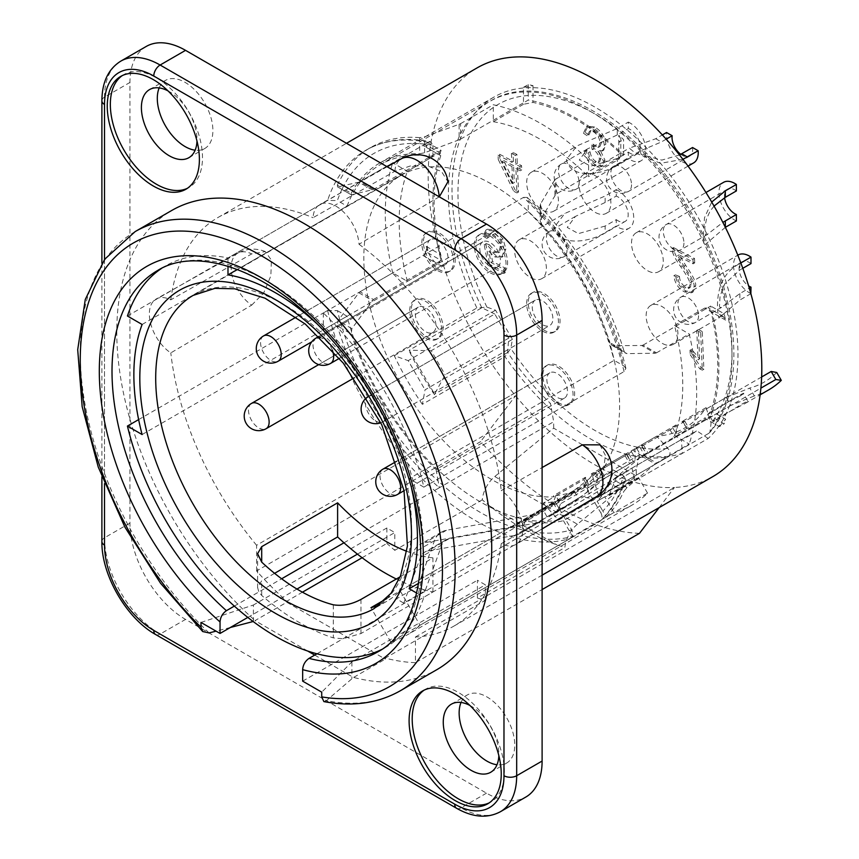 <?xml version="1.0" encoding="UTF-8"?>
<svg xmlns="http://www.w3.org/2000/svg" width="859" height="859" viewBox="0 0 859 859"><rect width="100%" height="100%" fill="white"/><g stroke="black" fill="none" stroke-linecap="round" stroke-linejoin="round"><path stroke-width="0.64" stroke-dasharray="4.29 3.22" d="M714.054 206.074L709.942 211.378L706.463 219.142L704.809 227.517L705.379 234.947L706.86 234.786L722.859 222.384M736.378 190.934A14.603 8.429 -120 0 0 734.262 189.581A14.603 8.429 -120 0 0 727.487 189.152A14.603 8.429 -120 0 0 724.588 197.753M666.197 139.179L661.355 141.971L639.934 151.098L641.405 154.588L661.784 160.107L679.512 154.985M680.768 154.319A14.603 8.429 -120 0 0 689.659 156.113A14.603 8.429 -120 0 0 692.569 147.523M617.288 158.507L590.552 166.174L579.277 160.032L587.406 148.951L617.288 134.938L628.348 128.56L628.348 122.096L617.288 128.474L576.84 145.966L566.382 159.602C570.773 180.798 604.349 173.915 617.288 164.982L628.348 158.593L628.348 152.129L617.288 158.507L617.288 164.982M628.348 152.129A14.603 8.429 -120 0 0 637.238 153.911A14.603 8.429 -120 0 0 639.375 141.864A14.603 8.429 -120 0 0 629.411 129.043A14.603 8.429 -120 0 0 628.348 128.56M605.144 226.057L578.418 233.605L567.241 227.442L575.433 216.404L605.144 202.488L616.268 196.067L616.268 189.603L605.144 196.024L564.814 213.451L554.313 227.12C558.715 248.197 592.087 241.39 605.144 232.531L616.268 226.11L616.268 219.636L605.144 226.057L605.144 232.531M616.268 219.636A14.603 8.429 -120 0 0 625.159 221.418A14.603 8.429 -120 0 0 627.295 209.381A14.603 8.429 -120 0 0 617.331 196.561A14.603 8.429 -120 0 0 616.268 196.067M742.799 268.309L739.867 270.005L724.685 283.964L720.057 296.194L719.488 306.33L720.057 307.543L721.581 307.372L739.867 293.563L749.284 288.13M750.991 263.584A14.603 8.429 -120 0 0 748.876 262.231A14.603 8.429 -120 0 0 742.101 261.802A14.603 8.429 -120 0 0 739.717 272.99A14.603 8.429 -120 0 0 748.608 285.875M677.826 277.35L673.832 275.76C674.83 283.266 678.417 288.667 684.602 291.953L691.549 292.801L694.04 286.659C694.695 283.491 691.345 276.662 684.011 266.161L677.558 255.767L693.106 263.831L694.695 262.908L679.147 254.844L685.6 265.248C692.934 275.75 696.284 282.579 695.629 285.736L693.138 291.888L686.191 291.04C680.006 287.754 676.42 282.353 675.421 274.837L679.415 276.437L677.826 277.35C678.245 282.321 680.414 285.897 684.344 288.098L688.467 288.527L690.056 287.604L691.624 283.771C692 281.129 688.886 275.105 682.261 265.699C677.837 259.482 675.131 254.597 674.132 251.043L672.543 251.966C673.542 255.51 676.248 260.395 680.672 266.623C687.297 276.029 690.411 282.053 690.035 284.694L688.467 288.527M675.421 274.837L673.832 275.76M679.415 276.437C679.834 281.398 682.003 284.984 685.933 287.174L690.056 287.604M674.132 251.043L673.531 247.596L671.942 248.519L672.543 251.966M673.531 247.596L694.501 258.473L692.912 259.386L671.942 248.519M679.147 254.844L677.558 255.767M693.106 263.831L692.912 259.386M694.501 258.473L694.695 262.908M503.836 273.463L503.642 269.06L490.994 262.5L488.846 251.526L494.945 256.981L501.817 257.217L504.287 249.926L501.388 239.768L492.873 230.91L485.84 230.148L483.123 236.096L484.712 235.183L487.429 229.235L494.462 229.987L502.977 238.856L505.876 249.013L502.987 256.562L496.534 256.068L490.435 250.613L492.583 261.576L505.232 268.137L505.425 272.55L503.836 273.463L488.062 265.291L489.651 264.368L485.754 243.473L484.165 244.396L488.062 265.291M505.232 268.137L503.642 269.06M505.425 272.55L489.651 264.368M485.754 243.473L489.383 244.794L487.794 245.717L484.165 244.396M489.383 244.794L495.321 251.462L499.82 251.912L501.72 246.436C501.13 240.423 498.757 236.204 494.601 233.755L490.714 233.455L488.814 237.696L487.225 238.619L489.104 234.378L493.012 234.679C497.168 237.116 499.541 241.347 500.131 247.349L498.542 252.632L493.732 252.374L487.794 245.717M492.583 261.576L490.994 262.5M490.435 250.613L488.846 251.526M483.123 236.096L487.225 238.619M488.814 237.696L484.712 235.183M511.996 166.571L512.726 183.525L514.316 182.602L513.585 165.647L511.996 166.571L502.053 161.417L503.642 160.493L514.316 182.602M513.585 165.647L503.642 160.493M515.883 168.589L520.167 170.801L519.985 166.571L515.701 164.348L515.314 155.35L511.427 153.332L513.006 152.419L516.903 154.437L517.29 163.425L521.574 165.647L521.757 169.889L517.472 167.666L515.883 168.589L516.935 192.931L518.525 192.008L515.336 190.354L513.746 191.278L516.935 192.931M521.757 169.889L520.167 170.801M517.472 167.666L518.525 192.008M515.336 190.354L499.82 158.518L498.231 159.43L513.746 191.278M499.82 158.518L499.637 154.276L498.048 155.189L498.231 159.43M499.637 154.276L513.403 161.406L511.814 162.33L498.048 155.189M512.726 183.525L502.053 161.417M521.574 165.647L519.985 166.571M517.29 163.425L515.701 164.348M516.903 154.437L515.314 155.35M511.427 153.332L511.814 162.33M513.403 161.406L513.006 152.419M690.206 354.692L699.774 368.865L702.297 370.175L700.665 332.454L702.254 331.531L703.875 369.252L701.363 367.953L691.796 353.779L690.206 354.692L690.013 350.225L691.602 349.312L699.623 358.901L698.034 359.824L690.013 350.225M701.363 367.953L699.774 368.865M691.796 353.779L691.602 349.312M699.623 358.901L698.356 329.512L696.767 330.436L698.034 359.824M703.875 369.252L702.297 370.175M700.665 332.454L696.767 330.436M698.356 329.512L702.254 331.531M594.482 162.383C591.346 160.773 589.338 157.519 588.458 152.623L584.603 151.442C586.031 158.378 589.349 163.274 594.578 166.131L599.292 167.29L602.492 165.433L603.437 161.202L598.734 151.313L602.975 150.389L604.264 145.139C603.469 137.708 599.732 131.942 593.064 127.851L586.257 127.207L583.433 133.22L585.022 132.307L587.846 126.284L594.653 126.939C601.321 131.03 605.058 136.785 605.853 144.215L603.748 150.142L600.323 150.4L605.026 160.289L602.739 165.819L596.167 165.207C590.938 162.351 587.61 157.455 586.192 150.518L590.047 151.71C590.928 156.596 592.935 159.849 596.071 161.471L599.625 161.825L601.021 158.292C600.334 153.825 598.089 150.615 594.267 148.661L592.055 149.305L592.678 149.573C596.5 151.528 598.744 154.738 599.432 159.205L598.165 162.662L594.482 162.383L596.071 161.471M590.047 151.71L588.458 152.623M593.644 148.392L593.054 144.14L591.464 145.053L592.055 149.305M593.054 144.14L595.813 146.073L599.979 146.449L601.708 141.993C601.16 136.978 598.873 133.242 594.847 130.761L591.003 130.439L588.941 134.927L587.352 135.84L589.414 131.363L593.258 131.674C597.284 134.154 599.571 137.902 600.119 142.905L598.39 147.372L594.224 146.986L591.464 145.053M586.192 150.518L584.603 151.442M600.323 150.4L598.734 151.313M583.433 133.22L587.352 135.84M588.941 134.927L585.022 132.307M635.112 460.574L605.434 477.862L600.806 469.841L628.756 453.702L634.887 448.752L635.112 460.574L646.87 453.788L640.696 445.402L643.552 445.155L670.063 429.854L676.194 424.904L676.42 436.726L688.177 429.94L682.003 421.544L684.859 421.307L704.466 409.99A179.746 103.778 60 0 0 706.098 407.628L711.08 423.315L709.856 432.367L708.643 433.408A200.523 115.772 -120 0 0 679.802 199.803A200.523 115.772 -120 0 0 489.952 101.33A200.523 115.772 -120 0 0 476.895 307.994L486.903 307.103L495.557 310.185L512.415 339.369L510.751 348.421L504.985 356.635A200.523 115.772 -120 0 0 668.195 456.763C670.772 454.432 670.621 451.619 667.765 448.323L656.673 436.168L632.568 450.084L642.693 456.204L630.936 462.99L626.759 453.445L591.26 473.932L601.386 480.052L589.628 486.838L585.451 477.293L553.411 495.793L554.313 496.781A180.862 104.422 -120 0 1 363.829 258.022A180.862 104.422 -120 0 1 401.282 175.225A180.862 104.422 -120 0 1 568.948 258.752A180.862 104.422 -120 0 1 603.243 468.531L602.835 467.253A179.746 103.778 60 0 1 601.203 469.605A179.746 103.778 60 0 1 581.586 487.525A179.746 103.778 60 0 1 556.267 495.557A179.746 103.778 60 0 1 553.411 495.793M761.632 376.983L704.466 409.99A179.746 103.778 60 0 1 659.529 435.932A179.746 103.778 60 0 1 656.673 436.168M662.837 343.686A22.463 12.971 -120 0 0 673.263 344.352A22.463 12.971 -120 0 0 673.263 318.41A22.463 12.971 -120 0 0 650.789 305.439A22.463 12.971 -120 0 0 647.503 323.961A22.463 12.971 -120 0 0 662.837 343.686M648.223 271.036A22.463 12.971 -120 0 0 658.638 271.702A22.463 12.971 -120 0 0 658.638 245.76A22.463 12.971 -120 0 0 636.175 232.789A22.463 12.971 -120 0 0 632.89 251.311A22.463 12.971 -120 0 0 648.223 271.036M543.36 210.498A22.463 12.971 -120 0 0 553.787 211.164A22.463 12.971 -120 0 0 553.787 185.222A22.463 12.971 -120 0 0 531.324 172.251A22.463 12.971 -120 0 0 528.038 190.773A22.463 12.971 -120 0 0 543.36 210.498M595.792 212.699A22.463 12.971 -120 0 0 606.218 213.365A22.463 12.971 -120 0 0 606.218 187.423A22.463 12.971 -120 0 0 583.744 174.452A22.463 12.971 -120 0 0 580.459 192.974A22.463 12.971 -120 0 0 595.792 212.699M531.292 278.005A22.463 12.971 -120 0 0 541.718 278.681A22.463 12.971 -120 0 0 541.718 252.729A22.463 12.971 -120 0 0 519.244 239.758A22.463 12.971 -120 0 0 515.958 258.291A22.463 12.971 -120 0 0 531.292 278.005M725.35 227.334L704.165 245.427L703.016 238.491L704.509 217.692L711.714 202.037M628.348 122.096A22.463 12.971 60 0 1 644.293 141.692A22.463 12.971 60 0 1 641.168 160.719A22.463 12.971 60 0 1 630.742 160.053A22.463 12.971 60 0 1 628.348 158.593M736.378 220.967A22.463 12.971 60 0 1 735.594 220.591A22.463 12.971 60 0 1 720.271 200.866A22.463 12.971 60 0 1 723.557 182.344M750.873 293.681L739.867 300.038L718.833 318.045L717.63 311.13C716.342 287.819 723.75 271.949 739.867 263.53L740.834 262.972M750.991 293.617A22.463 12.971 60 0 1 750.218 293.23A22.463 12.971 60 0 1 734.885 273.516A22.463 12.971 60 0 1 738.171 254.983M616.268 189.603A22.463 12.971 60 0 1 632.213 209.199A22.463 12.971 60 0 1 629.089 228.226A22.463 12.971 60 0 1 618.673 227.56A22.463 12.971 60 0 1 616.268 226.11M682.916 159.323L660.431 163.328L634.704 152.634L629.314 148.145L655.75 138.739L662.353 134.927M693.6 162.92A22.463 12.971 60 0 1 683.173 162.254A22.463 12.971 60 0 1 666.552 132.501M414.392 300.296A22.463 12.971 -120 0 0 414.392 326.237A22.463 12.971 -120 0 0 436.855 339.208A22.463 12.971 -120 0 0 436.855 313.267A22.463 12.971 -120 0 0 414.392 300.296L415.981 299.383A22.463 12.971 60 0 1 438.444 312.354A22.463 12.971 60 0 1 438.444 338.296A22.463 12.971 60 0 1 415.981 325.325A22.463 12.971 60 0 1 415.981 299.383M418.322 307.103A14.603 8.429 -120 0 0 418.322 323.972A14.603 8.429 -120 0 0 432.925 332.401A14.603 8.429 -120 0 0 432.925 315.543A14.603 8.429 -120 0 0 418.322 307.103L318.71 364.613L418.322 307.103M426.461 232.789A22.463 12.971 -120 0 0 426.461 258.731A22.463 12.971 -120 0 0 448.935 271.702A22.463 12.971 -120 0 0 448.935 245.76A22.463 12.971 -120 0 0 426.461 232.789L428.05 231.876A22.463 12.971 60 0 1 450.524 244.847A22.463 12.971 60 0 1 450.524 270.789A22.463 12.971 60 0 1 428.05 257.818A22.463 12.971 60 0 1 428.05 231.876M430.402 239.597A14.603 8.429 -120 0 0 430.402 256.465A14.603 8.429 -120 0 0 445.005 264.894A14.603 8.429 -120 0 0 445.005 248.026A14.603 8.429 -120 0 0 430.402 239.597L296.312 317.014L430.402 239.597M531.324 293.327A22.463 12.971 -120 0 0 531.324 319.269A22.463 12.971 -120 0 0 553.787 332.24A22.463 12.971 -120 0 0 553.787 306.298A22.463 12.971 -120 0 0 531.324 293.327L532.913 292.404A22.463 12.971 60 0 1 555.376 305.385A22.463 12.971 60 0 1 555.376 331.327A22.463 12.971 60 0 1 532.913 318.356A22.463 12.971 60 0 1 532.913 292.404M535.254 300.135A14.603 8.429 -120 0 0 535.254 317.003A14.603 8.429 -120 0 0 549.857 325.432A14.603 8.429 -120 0 0 549.857 308.564A14.603 8.429 -120 0 0 535.254 300.135L368.436 396.45L535.254 300.135M478.892 234.99A22.463 12.971 -120 0 0 478.892 260.932A22.463 12.971 -120 0 0 501.355 273.903A22.463 12.971 -120 0 0 501.355 247.961A22.463 12.971 -120 0 0 478.892 234.99L480.482 234.077A22.463 12.971 60 0 1 502.944 247.048A22.463 12.971 60 0 1 502.944 272.99A22.463 12.971 60 0 1 480.482 260.019A22.463 12.971 60 0 1 480.482 234.077M482.822 241.798A14.603 8.429 -120 0 0 482.822 258.666A14.603 8.429 -120 0 0 497.425 267.095A14.603 8.429 -120 0 0 497.425 250.227A14.603 8.429 -120 0 0 482.822 241.798L319.022 336.374L482.822 241.798M545.937 365.977A22.463 12.971 -120 0 0 545.937 391.919A22.463 12.971 -120 0 0 568.4 404.89A22.463 12.971 -120 0 0 568.4 378.948A22.463 12.971 -120 0 0 545.937 365.977L547.527 365.054A22.463 12.971 60 0 1 569.989 378.024A22.463 12.971 60 0 1 569.989 403.966A22.463 12.971 60 0 1 547.527 390.995A22.463 12.971 60 0 1 547.527 365.054M549.867 372.785A14.603 8.429 -120 0 0 549.867 389.642A14.603 8.429 -120 0 0 564.47 398.082A14.603 8.429 -120 0 0 564.47 381.213A14.603 8.429 -120 0 0 549.867 372.785L396.386 461.401L549.867 372.785M146.234 46.45A78.641 45.398 -120 0 0 129.945 82.453L129.945 523.099A78.641 45.398 -120 0 0 185.544 619.403L486.495 793.158A78.641 45.398 -120 0 0 525.815 797.055M168.02 90.893A39.321 22.699 60 0 1 169.212 91.548A39.321 22.699 60 0 1 196.979 141.059M159.173 87.919A39.321 22.699 60 0 1 165.433 80.424A39.321 22.699 60 0 1 204.753 103.123A39.321 22.699 60 0 1 204.753 148.521A39.321 22.699 60 0 1 195.133 150.207M122.322 75.56A65.155 37.613 60 0 1 123.836 74.604A65.155 37.613 60 0 1 156.413 77.836A65.155 37.613 60 0 1 198.977 135.25A65.155 37.613 60 0 1 188.991 187.466A65.155 37.613 60 0 1 187.412 188.293M469.873 705.443A39.321 22.699 60 0 1 471.065 706.098A39.321 22.699 60 0 1 498.843 755.609M461.025 702.469A39.321 22.699 60 0 1 467.285 694.974A39.321 22.699 60 0 1 486.946 696.928A39.321 22.699 60 0 1 512.64 731.567A39.321 22.699 60 0 1 506.606 763.082A39.321 22.699 60 0 1 496.985 764.757M424.185 690.121A65.155 37.613 60 0 1 425.688 689.154A65.155 37.613 60 0 1 458.266 692.386A65.155 37.613 60 0 1 500.84 749.8A65.155 37.613 60 0 1 490.843 802.016A65.155 37.613 60 0 1 489.265 802.843M251.708 305.128L263.702 292.951L270.832 275.889L271.433 260.18L265.291 251.59L251.708 253.91L170.801 299.823A32.578 18.812 -120 0 0 156.209 298.996A32.578 18.812 -120 0 0 150.787 324.047A32.578 18.812 -120 0 0 170.801 352.899L251.708 305.128A31.45 18.157 60 0 1 232.521 277.274A31.45 18.157 60 0 1 237.793 253.19A31.45 18.157 60 0 1 251.708 253.91M439.217 196.808A31.45 18.157 60 0 1 439.228 196.861L359.008 244.235A32.578 18.812 -120 0 0 344.169 212.624A32.578 18.812 -120 0 0 319.849 204.517A32.578 18.812 -120 0 0 313.041 217.703L394.872 171.252L410.215 166.012L427.471 165.862L441.547 171.575L447.947 181.7M599.872 444.844L605.445 455.453L603.362 470.496L594.6 485.367L582.381 496.04L501.248 543.683A32.578 18.812 -120 0 0 516.066 544.37A32.578 18.812 -120 0 0 521.209 519.255A32.578 18.812 -120 0 0 501.248 490.607L542.104 467.554M577.398 524.226A22.463 12.971 120 0 0 564.878 547.527L556.847 544.864A263.992 152.419 60 0 1 490.135 506.348L482.264 499.831A22.463 12.971 -60 0 1 494.784 476.53L577.398 524.226L636.283 475.875L636.283 469.433L639.461 454.841A202.209 116.749 -120 0 0 682.336 453.38L681.38 439.572A188.733 108.964 -120 0 0 696.692 430.735L631.988 468.08L624.203 473.298L616.687 476.917L681.38 439.572M494.784 476.53L553.679 428.179L636.283 475.875M631.988 468.08L634.554 480.288L609.214 494.924L609.256 495.579A202.209 116.749 60 0 1 604.736 496.835L613.841 512.598A220.183 127.121 -120 0 0 631.988 505.124A220.183 127.121 -120 0 0 647.546 493.141L606.239 516.989L602.825 511.084A213.44 123.234 -120 0 0 618.684 488.341L609.954 483.306L613.262 479.547L643.037 455.195L710.726 416.11L724.137 423.863A220.183 127.121 -120 0 0 725.587 419.192L712.315 411.525A202.209 116.749 60 0 1 710.726 416.11M641.748 456.118L655.159 463.871L627.059 487.515L623.881 491.337L618.684 488.341A213.44 123.234 60 0 0 623.795 475.993L625.824 479.698L624.053 481.641L423.874 597.22A220.183 127.121 60 0 1 385.745 647.289A220.183 127.121 60 0 1 381.611 649.501M655.159 463.871L689.186 444.039L674.508 435.567L704.691 418.14L719.37 426.612L724.137 423.863M624.053 371.571A220.183 127.121 60 0 0 523.485 197.398L323.317 312.977A220.183 127.121 60 0 1 423.874 487.15L624.053 371.571L625.878 368.328L623.795 365.923A213.44 123.234 60 0 0 618.684 347.68L623.881 350.676L624.88 352.555L626.759 353.618L655.159 353.242L641.748 345.501L613.262 345.672L611.887 345.264L609.954 342.634L618.684 347.68A213.44 123.234 -120 0 0 541.503 213.998L541.503 224.07L540.193 221.085L540.536 219.689L555.891 194.188L623.58 155.103L623.58 139.62A220.183 127.121 -120 0 0 618.813 135.196L620.789 139.104L618.813 142.369L623.58 139.62M655.159 353.242L656.448 352.866L643.037 345.125L641.748 345.501M554.925 195.122L554.925 179.617L540.279 204.399L541.503 207.996L541.503 213.998A213.44 123.234 60 0 0 528.253 200.437L527.222 197.441L523.485 197.398M554.925 179.617L588.63 159.795L588.63 176.739L618.813 159.312L618.813 142.369M127.433 315.994L327.612 200.426A220.183 127.121 60 0 1 365.741 150.346C384.542 139.706 406.21 136.86 430.746 141.799L432.936 145.407A213.44 123.234 60 0 0 419.686 143.668L419.686 137.665L424.593 136.828L459.125 124.308L459.125 139.802L424.593 152.752L419.686 153.74L419.686 143.668A213.44 123.234 -120 0 0 342.505 188.228L351.234 193.264L351.857 194.746L373.429 189.463L441.107 150.389L427.696 142.637A220.183 127.121 -120 0 0 426.247 147.308L425.86 144.806L422.929 145.396L427.696 142.637M459.125 124.308L460.574 123.664L460.574 139.147L459.125 139.802M523.485 87.339L528.253 84.579A220.183 127.121 -120 0 1 533.02 85.664L523.485 87.339L523.485 102.822L528.253 100.073A202.209 116.749 60 0 1 533.02 100.986A202.209 116.749 60 0 1 618.813 150.518A202.209 116.749 60 0 1 623.58 155.103M528.253 84.579L528.253 100.073M351.116 194.714L337.319 186.747M372.301 189.936L358.879 182.183L338.059 186.779L337.308 185.222L342.505 188.228A213.44 123.234 60 0 0 337.394 200.566L327.612 200.426M358.879 182.183L392.746 162.823L407.424 171.295L437.607 153.868L422.929 145.396M422.929 255.467L427.696 252.707A220.183 127.121 -120 0 1 426.247 246.372C426.848 250.291 425.742 253.33 422.929 255.467L436.34 263.208L441.107 260.46A202.209 116.749 60 0 1 439.518 254.028A202.209 116.749 60 0 1 439.518 154.974A202.209 116.749 60 0 1 441.107 150.389M427.696 252.707L441.107 260.46M138.632 419.6L327.612 310.496L337.394 310.636A213.44 123.234 60 0 0 342.505 328.89L337.308 325.894L338.059 320.665L358.879 292.812L360.007 291.792L373.429 299.533L351.857 328.632L351.234 333.926L342.505 328.89A213.44 123.234 -120 0 0 438.111 480.986L439.293 487.772L553.679 421.737L550.501 403.472A202.209 116.749 -120 0 1 507.626 352.512L508.711 338.145L445.155 374.825L434.59 394.109L409.249 350.214L431.229 350.697L445.155 374.825M507.626 352.512L434.59 394.109M508.711 338.145L494.773 314.007L431.229 350.697M494.773 314.007L481.792 307.758L409.249 350.214M401.282 175.225L193.168 295.389A180.862 104.422 60 0 1 374.03 399.811A180.862 104.422 60 0 1 374.03 608.655L386.733 601.321A180.862 104.422 60 0 0 400.154 590.831L584.045 484.659L600.913 512.963A213.44 123.234 60 0 0 602.825 511.084L597.134 501.226L638.441 477.379A202.209 116.749 60 0 1 635.091 480.664L634.554 480.288M647.546 493.141L638.441 477.379M609.256 495.579L682.336 453.38M609.214 494.924L616.687 476.917M434.547 394.711A202.209 116.749 60 0 1 408.701 349.957M636.283 469.433L521.896 535.468L525.074 520.876A202.209 116.749 60 0 0 563.44 520.683L604.736 496.835M525.074 520.876L639.461 454.841M635.091 480.664L708.181 438.466A202.209 116.749 -120 0 0 689.412 202.778A202.209 116.749 -120 0 0 493.882 97.121A202.209 116.749 -120 0 0 481.792 307.758M351.234 333.926A202.209 116.749 60 0 0 436.114 469.508L550.501 403.472M373.429 299.533L436.34 263.208L437.607 263.938C440.409 261.78 441.472 258.709 440.764 254.758A200.523 115.772 -120 0 1 440.764 155.694L440.484 153.246L437.607 153.868M351.234 193.264A202.209 116.749 60 0 1 379.495 163.167A202.209 116.749 60 0 1 419.686 153.74M460.574 139.147L523.485 102.822L523.485 104.283L533.02 102.425A200.523 115.772 -120 0 1 618.813 151.957L620.789 155.994L618.813 159.312M541.503 224.07A202.209 116.749 60 0 1 609.954 342.634M643.037 345.125L710.726 306.04A202.209 116.749 60 0 1 712.315 312.472A202.209 116.749 60 0 1 712.315 411.525L711.069 410.806L704.691 418.14M609.954 483.306A202.209 116.749 60 0 1 597.134 501.226M563.44 520.683L572.534 536.446L613.841 512.598M436.114 469.508L438.111 480.986A213.44 123.234 60 0 0 523.077 530.046A213.44 123.234 -120 0 0 569.13 530.54A213.44 123.234 60 0 0 571.707 529.82L554.914 501.377A180.862 104.422 60 0 1 543.189 503.202L554.313 496.781M316.96 653.796L521.896 535.468A220.183 127.121 -120 0 0 572.534 536.446M606.239 516.989A220.183 127.121 -120 0 0 623.881 491.337M623.881 350.676A220.183 127.121 -120 0 0 541.503 207.996M419.686 137.665A220.183 127.121 -120 0 0 370.508 147.598A220.183 127.121 -120 0 0 337.308 185.222M343.965 542.802L439.293 487.772A220.183 127.121 -120 0 1 337.308 325.894M234.346 606.1L281.645 578.783M247.811 617.417L296.967 589.049M357.441 554.13L394.807 532.559L394.807 550.329A263.992 152.419 60 0 1 386.861 543.446L386.861 527.974L394.807 532.559M482.264 499.831L394.807 550.329M553.679 428.179L553.679 421.737M639.461 533.342A263.992 152.419 60 0 1 480.6 441.623L256.583 570.956A263.992 152.419 60 0 0 286.777 601.236L302.432 592.195M362.122 557.727L386.861 543.446M501.248 543.683A235.914 136.205 60 0 1 453.981 626.061A235.914 136.205 60 0 1 415.455 636.991L415.455 662.676L542.104 589.564M415.455 662.676A263.992 152.419 60 0 1 385.272 658.101L485.356 600.312A263.992 152.419 60 0 1 477.421 598.025L564.878 547.527M659.164 507.594L674.422 487.483A235.914 136.205 60 0 1 515.55 395.763A235.914 136.205 60 0 1 477.024 67.936M415.455 636.991L674.422 487.483A235.914 136.205 60 0 0 712.938 476.552M256.583 570.956L256.583 545.272L515.55 395.763L480.6 441.623M256.583 545.272A235.914 136.205 60 0 1 170.801 352.899M170.801 299.823A235.914 136.205 60 0 1 218.068 217.445A235.914 136.205 60 0 1 313.041 217.703M359.008 244.235A235.914 136.205 60 0 1 501.248 490.607M477.421 598.025L477.421 580.255L485.356 584.839L351.911 661.881L321.728 692.15M302.658 681.144L477.421 580.255M485.356 600.312L485.356 584.839M400.262 690.797A265.12 153.063 60 0 1 326.366 700.665L353.5 677.397A265.12 153.063 60 0 0 436.802 669.698M200.985 622.442L253.405 605.015L253.405 621.444L254.994 620.531A265.12 153.063 60 0 1 171.693 210.498M230.395 627.478L216.06 631.15M307.705 651.047L255.005 620.617L286.777 602.266L385.272 659.132L385.272 658.101M286.777 601.236L286.777 602.266M386.861 527.974L253.405 605.015M326.366 700.665L323.875 701.588M351.911 661.881L351.911 678.309M314.716 655.084L353.5 677.483L385.272 659.132M333.324 604.8L333.324 637.872L342.977 638.774L360.963 633.534L432.936 591.98A220.183 127.121 60 0 1 426.579 590.498A220.183 127.121 60 0 1 396.31 579.02M719.37 426.612L725.587 419.192M274.59 573.329L261.694 580.781L257.603 587.513L258.827 591.958L261.694 595.437A220.183 127.121 60 0 0 333.324 637.872M724.137 313.793L719.37 316.541L723.181 316.466L725.587 320.128A220.183 127.121 -120 0 0 724.137 313.793L710.726 306.04M624.053 481.641A220.183 127.121 60 0 1 599.55 521.606L420.03 625.255A220.183 127.121 -120 0 1 406.393 635.37L631.988 505.124M327.612 310.496A220.183 127.121 60 0 0 434.525 490.521A220.183 127.121 -120 0 0 517.139 538.217A220.183 127.121 60 0 0 570.344 538.464L390.824 642.113A220.183 127.121 -120 0 0 406.393 635.37M656.448 352.866L689.186 333.968A220.183 127.121 60 0 1 689.186 444.039M460.574 123.664L493.302 104.766A220.183 127.121 60 0 1 588.63 159.795M360.007 291.792L392.746 272.894A220.183 127.121 60 0 1 392.746 162.823M161.578 268.395A220.183 127.121 60 0 1 165.562 265.925A220.183 127.121 60 0 1 227.989 257.936L428.169 142.369A220.183 127.121 60 0 0 365.741 150.346L370.508 147.598M523.485 104.283L493.302 121.71L493.302 104.766M533.02 85.664L533.02 102.425M618.813 151.957L618.813 135.196M437.607 263.938L407.424 281.365L392.746 272.894M426.247 246.372L440.764 254.758M440.764 155.694L426.247 147.308M674.508 435.567A200.523 115.772 60 0 0 674.508 325.497L689.186 333.968M719.37 316.541L704.691 308.07L708.557 308.016L711.069 311.742A200.523 115.772 -120 0 1 711.069 410.806M725.587 320.128L711.069 311.742M142.111 434.547L347.057 316.219A200.523 115.772 -120 0 0 558.575 520.049L543.189 503.202M337.394 310.636L347.057 316.219M570.344 538.464C573.039 536.424 573.49 533.546 571.707 529.82M386.518 598.702L554.839 501.527M390.824 642.113L370.948 607.689M386.733 601.321A180.862 104.422 60 0 1 379.936 604.693M400.154 590.831L420.03 625.255M600.913 512.963C602.696 516.678 602.245 519.566 599.55 521.606L600.377 520.983M512.415 339.369L425.033 389.825L422.37 404.331L504.985 356.635M495.557 310.185L408.186 360.63L425.033 389.825M676.194 424.904L640.696 445.402M706.098 407.628L682.003 421.544M603.243 468.531L592.119 474.952L599.013 496.695L708.643 433.408M634.887 448.752L602.835 467.253M423.874 487.15L409.195 478.667L614.131 360.351L623.795 365.923M323.317 312.977L323.317 329.92L528.253 211.604L528.253 200.437M142.111 324.477L347.057 206.149L337.394 200.566M430.746 141.81L428.169 142.369M227.989 257.936L227.989 266.226M237.395 269.458L432.936 156.563L432.936 145.407M528.253 211.604A200.523 115.772 60 0 1 614.131 360.351M347.057 206.149A200.523 115.772 60 0 1 380.333 164.627A200.523 115.772 60 0 1 432.936 156.563M558.575 520.049L668.195 456.763M422.37 404.331A200.523 115.772 60 0 1 394.281 355.69L408.186 360.63M394.281 355.69L476.895 307.994M493.302 121.71A200.523 115.772 60 0 1 588.63 176.739M407.424 281.365A200.523 115.772 60 0 1 407.424 171.295M323.317 329.92A200.523 115.772 -120 0 0 316.026 322.963M411.579 488.47A200.523 115.772 -120 0 0 409.195 478.667M418.601 583.315L614.131 470.421L623.795 475.993M599.013 496.695A200.523 115.772 -120 0 0 614.131 470.421M674.508 325.497L704.691 308.07M416.701 593.075L423.874 597.22M400.176 576.786L432.936 557.878L432.936 591.98M432.936 557.878A180.862 104.422 60 0 1 406.801 551.317M592.119 474.952A180.862 104.422 60 0 1 584.678 484.186L584.045 484.659M585.451 477.293L583.819 479.644L555.87 495.783L560.497 503.803L589.628 486.838M626.759 453.445L625.127 455.796L598.616 471.108L591.26 473.932M768.784 389.825A188.733 108.964 60 0 1 754.331 395.935L749.789 388.064L726.252 397.406L639.923 447.26L632.568 450.084M708.181 438.466L696.692 430.735M554.914 501.377L558.898 508.27A188.733 108.964 -120 0 0 559.22 508.195M588.426 491.327A188.733 108.964 -120 0 0 588.662 491.09L584.678 484.186M726.252 397.406L730.891 405.437L754.331 395.935M642.693 456.204L730.891 405.437M601.386 480.052L630.936 462.99M558.822 508.421L557.641 510.407A188.733 108.964 -120 0 0 568.604 505.393A188.733 108.964 -120 0 0 568.637 505.382A188.733 108.964 -120 0 0 571.6 503.557A188.733 108.964 -120 0 0 578.418 498.403L573.898 490.575A179.746 103.778 60 0 1 564.116 497.608A179.746 103.778 60 0 1 561.045 499.262A179.746 103.778 60 0 1 553.121 502.569L557.641 510.407L526.159 529.906L541.149 521.252A22.463 18.34 -120 0 1 536.22 523.045L448.946 538.797A13.476 11.006 60 0 0 445.982 539.871A13.476 11.006 60 0 0 441.773 545.025L425.119 590.831L403.773 603.158L396.482 598.809L413.136 553.003A22.463 18.34 -120 0 1 420.148 544.413A22.463 18.34 -120 0 1 425.076 542.62L512.351 526.868A13.476 11.006 60 0 0 515.314 525.794L543.006 509.795L515.314 525.794M541.149 521.252L519.802 533.568A22.463 18.34 -120 0 1 514.874 535.372L427.599 551.113A13.476 11.006 60 0 0 424.636 552.197A13.476 11.006 60 0 0 420.427 557.351L403.773 603.158M425.119 590.831L417.818 586.482L396.482 598.809M417.818 586.482L434.471 540.687A22.463 18.34 -120 0 1 441.494 532.086A22.463 18.34 -120 0 1 446.422 530.293L533.697 514.541A13.476 11.006 60 0 0 536.65 513.467M553.228 502.762L521.66 522.122L526.159 529.906L519.802 533.568M578.311 498.209L547.505 517.58L543.006 509.795L573.898 490.575L600.806 469.841M581.586 487.525L564.105 497.619A179.746 103.778 60 0 1 564.105 497.619A179.746 103.778 60 0 1 564.084 497.629L548.192 506.563M555.87 495.783L553.121 502.569L521.778 522.057M558.898 508.27L560.497 503.803M716.352 420.094C724.91 414.725 748.189 399.499 747.974 401.421L744.946 403.58C736.023 408.304 711.188 420.856 712.959 421.629L716.352 420.094M711.864 412.309C697.325 419.278 727.67 401.754 740.458 395.806C753.751 386.69 723.407 404.213 711.864 412.309L708.46 413.834L712.959 421.64M740.458 395.806L743.475 393.615L747.985 401.411M624.203 473.298L547.387 517.644M588.028 491.552L578.418 498.403L552.584 514.423M643.552 445.155L648.18 453.187L646.87 453.788M648.18 453.187L676.42 436.726M684.859 421.307L689.487 429.339L688.177 429.94M689.487 429.339L760.891 388.118M776.751 372.495A179.746 103.778 60 0 1 749.789 388.064M605.434 477.862L588.662 491.09M683.947 243.076A14.603 8.429 60 0 1 680.929 249.754A14.603 8.429 60 0 1 666.316 241.325A14.603 8.429 60 0 1 666.316 224.467A14.603 8.429 60 0 1 673.102 224.897A14.603 8.429 60 0 1 683.947 243.076M631.526 184.739A14.603 8.429 60 0 1 628.498 191.428A14.603 8.429 60 0 1 613.895 182.988A14.603 8.429 60 0 1 613.895 166.131A14.603 8.429 60 0 1 620.67 166.56A14.603 8.429 60 0 1 631.526 184.739M579.095 182.537A14.603 8.429 60 0 1 576.067 189.227A14.603 8.429 60 0 1 561.464 180.787A14.603 8.429 60 0 1 561.464 163.929A14.603 8.429 60 0 1 568.239 164.359A14.603 8.429 60 0 1 579.095 182.537M567.015 250.044A14.603 8.429 60 0 1 563.998 256.734A14.603 8.429 60 0 1 549.395 248.305A14.603 8.429 60 0 1 549.395 231.436A14.603 8.429 60 0 1 556.17 231.876A14.603 8.429 60 0 1 567.015 250.044M698.56 315.715A14.603 8.429 60 0 1 695.543 322.404A14.603 8.429 60 0 1 680.94 313.975A14.603 8.429 60 0 1 680.94 297.107A14.603 8.429 60 0 1 687.715 297.547A14.603 8.429 60 0 1 698.56 315.715M685.933 287.174L684.344 288.098M691.624 283.771L690.035 284.694M682.261 265.699L680.672 266.623M686.191 291.04L684.602 291.953M695.629 285.736L694.04 286.659M685.6 265.248L684.011 266.161M495.321 251.462L493.732 252.374M501.72 246.436L500.131 247.349M494.601 233.755L493.012 234.679M496.534 256.068L494.945 256.981M505.876 249.013L504.287 249.926M502.977 238.856L501.388 239.768M494.462 229.987L492.873 230.91M601.021 158.292L599.432 159.205M594.267 148.661L592.678 149.573M595.813 146.073L594.224 146.986M601.708 141.993L600.119 142.905M594.847 130.761L593.258 131.674M596.167 165.207L594.578 166.131M605.026 160.289L603.437 161.202M605.853 144.215L604.264 145.139M594.653 126.939L593.064 127.851M486.903 307.103A193.78 111.885 60 0 1 498.789 104.025A193.78 111.885 60 0 1 680.747 198.354A193.78 111.885 60 0 1 711.08 423.315M667.765 448.323A193.78 111.885 60 0 1 510.751 348.421M617.288 134.938L617.288 128.474M739.867 263.53L739.867 270.005M739.867 293.563L739.867 300.038M605.144 202.488L605.144 196.024M655.75 138.739L661.355 141.971M316.015 338.113A14.603 8.429 -120 0 0 316.015 354.971A14.603 8.429 -120 0 0 330.618 363.4M332.336 350.182A14.603 8.429 -120 0 0 320.3 337.608M263.584 335.912A14.603 8.429 -120 0 0 263.584 352.77A14.603 8.429 -120 0 0 278.187 361.199M251.504 403.419A14.603 8.429 -120 0 0 251.504 420.276A14.603 8.429 -120 0 0 266.107 428.716M368.436 396.45A14.603 8.429 -120 0 0 368.436 413.308A14.603 8.429 -120 0 0 383.039 421.737A14.603 8.429 -120 0 0 386.067 415.058A14.603 8.429 -120 0 0 379.689 400.358A14.603 8.429 -120 0 0 368.436 396.45L368.436 396.45A14.603 14.603 0 0 0 367.061 397.341M383.05 469.089A14.603 8.429 -120 0 0 383.05 485.958A14.603 8.429 -120 0 0 397.653 494.387M120.808 61.129A78.641 45.398 -120 0 0 104.519 97.131L104.519 537.766A78.641 45.398 -120 0 0 160.128 634.082L461.079 807.836A78.641 45.398 -120 0 0 500.4 811.723M101.888 100.793A8.987 5.186 180 0 1 104.519 97.131L129.945 82.453M129.945 523.099L104.519 537.766A8.987 5.186 180 0 0 101.888 541.438M104.519 259.482L104.519 483.628M155.64 634.522A8.987 5.186 120 0 0 160.128 634.082L185.544 619.403M486.495 793.158L461.079 807.836A8.987 5.186 120 0 1 456.58 808.276M394.872 171.252A31.45 18.157 60 0 1 401.432 158.722M596.522 496.62A31.45 18.157 60 0 1 582.381 496.04M385.745 647.289L377.799 651.874A220.183 127.121 -120 0 0 377.799 397.631A220.183 127.121 -120 0 0 157.616 270.51L165.562 265.925M627.059 487.515L613.262 479.547M643.037 455.195L656.448 462.937M613.262 345.672L627.059 353.629M540.536 203.766L540.536 219.689M555.891 194.188L555.891 178.693M424.593 152.752L424.593 136.828M373.429 189.463L360.007 181.721M358.879 292.812L372.301 300.553M351.857 328.632L338.059 320.665M490.135 506.348L556.847 544.864M209.048 632.922A265.12 153.063 60 0 1 135.153 231.597M360.963 599.421L360.963 633.534M261.694 595.437L261.694 580.781M639.923 447.26L644.551 455.281M626.544 454.583L630.27 461.047M625.127 455.796L629.754 463.828M598.616 471.108L603.243 479.129M585.237 478.431L588.963 484.895M583.819 479.644L588.447 487.676M536.22 523.045L514.874 535.372M448.946 538.797L427.599 551.113M441.773 545.025L420.427 557.351M434.471 540.687L413.136 553.003M446.422 530.293L425.076 542.62M533.697 514.541L512.351 526.868M628.756 453.702L633.384 461.723M641.791 445.778L645.517 452.242M670.063 429.854L674.691 437.875M683.098 421.93L686.824 428.394M636.841 448.634L640.578 455.098M595.534 472.482L599.271 478.946M672.79 427.879L676.527 434.343M631.483 451.727L635.22 458.191M727.487 189.152L666.316 224.467A14.603 14.603 0 0 0 660.979 244.418A14.603 14.603 0 0 0 680.929 249.754L706.871 234.786M639.934 151.098L613.895 166.131A14.603 14.603 0 0 0 608.548 186.081A14.603 14.603 0 0 0 628.498 191.428L689.659 156.113M587.406 148.951L561.464 163.929A14.603 14.603 0 0 0 556.117 183.88A14.603 14.603 0 0 0 576.067 189.227L637.238 153.911M575.433 216.404L549.395 231.436A14.603 14.603 0 0 0 544.048 251.386A14.603 14.603 0 0 0 563.998 256.734L625.159 221.418M742.101 261.802L680.94 297.107A14.603 14.603 0 0 0 675.593 317.057A14.603 14.603 0 0 0 695.543 322.404L721.581 307.372M691.549 292.801L693.138 291.888M498.231 252.836L499.82 251.912M489.125 234.367L490.714 233.455M501.398 257.475L502.987 256.562M485.84 230.148L487.429 229.235M598.036 162.738L599.625 161.825M598.39 147.372L599.979 146.449M589.414 131.363L591.003 130.439M601.15 166.732L602.739 165.819M602.159 151.066L603.748 150.142M586.257 127.207L587.846 126.284M553.787 211.164L641.168 160.719M531.324 172.251L576.84 145.966M658.638 271.702L704.165 245.427M636.175 232.789L705.958 192.502M673.263 344.352L718.833 318.045M650.789 305.439L737.817 255.198M541.718 278.681L629.089 228.226M519.244 239.758L564.814 213.451M606.218 213.365L688.048 166.12M583.744 174.452L629.314 148.145M438.444 338.296L436.855 339.208M450.524 270.789L448.935 271.702M555.376 331.327L553.787 332.24M502.944 272.99L501.355 273.903M569.989 403.966L568.4 404.89M497.425 267.095L339.402 358.332M445.005 264.894L311.763 341.818M432.925 332.401L354.316 377.788M380.827 422.778A14.603 14.603 0 0 0 383.039 421.737L549.857 325.432M564.47 398.082L404.052 490.693M101.888 263.262L101.888 476.928M188.862 157.702L204.753 148.521M149.552 89.594L165.433 80.424M185.898 189.248L188.991 187.466M120.743 76.397L123.836 74.604M490.725 772.252L506.606 763.082M451.404 704.155L467.285 694.974M487.751 803.799L490.843 802.016M422.596 690.947L425.688 689.154M265.291 251.59A31.461 31.461 0 0 0 237.793 253.19L156.209 298.996M387.141 166.743L319.849 204.517M542.104 528.919L516.066 544.37M611.78 345.211L625.62 353.199M540.193 205.226L540.193 221.214M337.437 186.811L351.267 194.81M379.495 163.167L493.882 97.121M453.981 626.061L542.104 575.176M218.068 217.445L346.521 143.281M625.889 368.318C611.157 306.48 573.425 241.111 527.222 197.441M380.333 164.627L489.952 101.33C547.29 65.359 647.75 127.379 698.346 225.402C740.372 302.497 746.246 391.232 709.867 432.367M723.181 316.466L708.557 308.016M620.789 155.994L620.789 139.104M440.484 153.246L425.86 144.806M600.42 520.951C611.726 510.289 620.198 496.545 625.835 479.698M257.603 553.668L257.603 587.524M445.982 539.871L424.636 552.197M441.494 532.086L420.148 544.413M744.946 403.58L760.118 394.829"/><path stroke-width="1.29" d="M711.714 202.037L725.329 190.848L736.378 184.46L736.378 190.934L725.329 197.312L714.054 206.074M722.859 222.384L736.378 214.503L736.378 220.967L725.35 227.334M724.588 197.753A14.603 8.429 -120 0 0 736.378 214.503M679.512 154.985L692.569 147.523L698.163 150.755L682.916 159.323M662.353 134.927L666.552 132.501L672.157 135.733L666.197 139.179M672.157 135.733A14.603 8.429 -120 0 0 680.768 154.319M740.834 262.972L750.991 257.109L750.991 263.584L742.799 268.309M748.608 285.875A14.603 8.429 -120 0 0 750.991 287.142L750.873 293.681M749.284 288.13L750.991 287.142M705.958 192.502L723.557 182.344A22.463 12.971 60 0 1 736.378 184.46M737.817 255.198L738.171 254.983A22.463 12.971 60 0 1 750.991 257.109M698.163 150.755A22.463 12.971 60 0 1 693.6 162.92L688.048 166.12M320.3 337.608A14.603 8.429 -120 0 0 316.015 338.113L319.022 336.374L316.015 338.113A14.603 14.603 0 0 0 310.668 358.063A14.603 14.603 0 0 0 330.618 363.4A14.603 8.429 -120 0 0 333.636 356.721A14.603 8.429 -120 0 0 332.336 350.182M263.584 335.912L296.312 317.014L263.584 335.912A14.603 14.603 0 0 0 258.237 355.862A14.603 14.603 0 0 0 278.187 361.199A14.603 8.429 -120 0 0 281.215 354.52A14.603 8.429 -120 0 0 274.837 339.82A14.603 8.429 -120 0 0 263.584 335.912M251.504 403.419L318.71 364.613L251.504 403.419A14.603 14.603 0 0 0 246.168 423.369A14.603 14.603 0 0 0 266.107 428.716A14.603 8.429 -120 0 0 269.135 422.027A14.603 8.429 -120 0 0 262.757 407.327A14.603 8.429 -120 0 0 251.504 403.419M383.05 469.089L396.386 461.401L383.05 469.089A14.603 14.603 0 0 0 377.713 489.039A14.603 14.603 0 0 0 397.653 494.387A14.603 8.429 -120 0 0 400.681 487.697A14.603 8.429 -120 0 0 394.302 473.008A14.603 8.429 -120 0 0 383.05 469.089M104.519 483.628L104.519 545.111A69.654 40.212 -120 0 0 153.772 630.409L454.722 804.164A8.987 5.186 120 0 0 456.58 808.276C472.826 817.478 487.429 818.627 500.4 811.723L525.815 797.055A78.641 45.398 -120 0 0 542.104 761.053L542.104 320.407A78.641 45.398 -120 0 0 486.495 224.102L185.544 50.348A78.641 45.398 -120 0 0 146.234 46.45L120.808 61.129C108.352 68.913 102.049 82.131 101.888 100.793L101.888 263.262M196.979 141.059A39.321 22.699 60 0 1 188.862 157.702A39.321 22.699 60 0 1 169.212 155.747A39.321 22.699 60 0 1 143.517 121.108A39.321 22.699 60 0 1 149.552 89.594A39.321 22.699 60 0 1 168.02 90.893M195.133 150.207A39.321 22.699 60 0 1 185.093 146.578A39.321 22.699 60 0 1 159.173 87.919M187.412 188.293A65.155 37.613 60 0 1 156.413 184.234A65.155 37.613 60 0 1 114.279 128.227A65.155 37.613 60 0 1 122.322 75.56M153.321 186.016A65.155 37.613 60 0 1 110.757 128.603A65.155 37.613 60 0 1 120.743 76.397A65.155 37.613 60 0 1 185.898 114.011A65.155 37.613 60 0 1 185.898 189.248A65.155 37.613 60 0 1 153.321 186.016M498.843 755.609A39.321 22.699 60 0 1 490.725 772.252A39.321 22.699 60 0 1 471.065 770.308A39.321 22.699 60 0 1 445.381 735.658A39.321 22.699 60 0 1 451.404 704.155A39.321 22.699 60 0 1 469.873 705.443M496.985 764.757A39.321 22.699 60 0 1 467.285 740.383A39.321 22.699 60 0 1 461.025 702.469M489.265 802.843A65.155 37.613 60 0 1 458.266 798.784A65.155 37.613 60 0 1 416.132 742.777A65.155 37.613 60 0 1 424.185 690.121M455.173 694.169A65.155 37.613 60 0 1 497.737 751.593A65.155 37.613 60 0 1 487.751 803.799A65.155 37.613 60 0 1 422.596 766.185A65.155 37.613 60 0 1 422.596 690.947A65.155 37.613 60 0 1 455.173 694.169M439.217 196.808A31.45 18.157 60 0 0 424.818 166.442A31.45 18.157 60 0 0 401.432 158.722A31.461 31.461 0 0 1 447.969 181.7L439.325 196.808M542.104 467.554L582.381 444.822L599.872 444.844M323.875 701.588L321.728 696.885L321.728 692.15L302.658 681.144L302.658 669.644C302.991 664.898 305.117 661.151 309.015 658.381A220.183 127.121 -120 0 0 377.799 651.874C419.278 630.141 434.192 555.182 406.855 472.257C390.287 421.544 364.248 376.221 328.729 336.288C270.435 270.37 197.409 245.277 157.616 270.51A220.183 127.121 -120 0 0 226.4 610.685C222.502 613.444 220.376 617.202 220.044 621.948L220.044 633.448L247.811 617.417M281.645 578.783L343.965 542.802A220.183 127.121 60 0 1 337.608 536.95L274.59 573.329M226.4 610.685L234.346 606.1A220.183 127.121 60 0 1 127.433 426.064L138.632 419.6M296.967 589.049L357.441 554.13M302.432 592.195L362.122 557.727M542.104 589.564L639.461 533.342L659.164 507.594M346.521 143.281L477.024 67.936A235.914 136.205 60 0 1 712.938 204.141A235.914 136.205 60 0 1 712.938 476.552L542.104 575.176M309.015 658.381L316.96 653.796A220.183 127.121 60 0 0 381.611 649.501M135.153 231.597L171.693 210.498A265.12 153.063 60 0 1 436.812 363.561A265.12 153.063 60 0 1 436.802 669.698L400.262 690.797A265.12 153.063 60 0 0 400.273 384.66A265.12 153.063 60 0 0 135.153 231.597L104.734 259.193L85.277 299.501L77.707 349.677L82.163 406.672L98.248 467.071L124.909 527.136L160.44 583.111L202.638 631.483M253.158 621.508L230.395 627.478M216.06 631.15L209.048 632.922L202.713 631.548L200.985 627.177L200.985 622.442L220.044 633.448M314.716 655.084L307.705 651.047M127.433 426.064L142.111 434.547A200.523 115.772 -120 0 1 142.111 324.477L127.433 315.994A220.183 127.121 60 0 1 161.578 268.395M379.936 604.693A180.862 104.422 60 0 1 370.948 607.689L386.518 598.702M227.989 266.226L227.989 274.891L237.395 269.458M316.026 322.963A200.523 115.772 -120 0 0 227.989 274.891M418.601 583.315L409.195 588.737A200.523 115.772 -120 0 0 411.579 488.47M409.195 588.737L416.701 593.075M396.31 579.02A220.183 127.121 60 0 1 343.965 542.802M261.694 562.119L257.603 553.668L261.694 546.668L261.694 562.119A180.862 104.422 60 0 0 333.324 604.8C342.312 606.239 351.524 604.446 360.963 599.421L400.176 576.786M406.801 551.317A180.862 104.422 60 0 1 337.608 502.837L337.608 536.95M261.694 546.668L337.608 502.837M234.346 606.1A220.183 127.121 -120 0 0 316.96 653.796M760.891 388.118L775.827 379.495L781.293 380.365L776.751 372.495L771.189 371.464L775.827 379.495M761.632 376.983L771.189 371.464M781.293 380.365A188.733 108.964 60 0 1 768.784 389.825L760.118 394.829M725.329 190.848L725.329 197.312M725.329 220.881L725.329 227.281M681.756 153.761L687.361 156.993M542.104 761.053L516.678 775.731L516.678 335.085A78.641 45.398 -120 0 0 461.079 238.77L160.128 65.026A78.641 45.398 -120 0 0 120.808 61.129M542.104 320.407L516.678 335.085A8.987 5.186 0 0 1 503.975 335.085A69.654 40.212 -120 0 0 454.722 249.776A8.987 5.186 -60 0 1 461.079 238.77L486.495 224.102M454.722 804.164A69.654 40.212 -120 0 0 503.975 775.731L503.975 335.085M503.975 775.731A8.987 5.186 0 0 0 516.678 775.731A78.641 45.398 -120 0 1 500.4 811.723M185.544 50.348L160.128 65.026A8.987 5.186 -60 0 0 153.772 76.032A69.654 40.212 -120 0 0 104.519 104.465A8.987 5.186 180 0 1 101.888 100.793M454.722 249.776L153.772 76.032M104.519 104.465L104.519 259.482M104.519 545.111A8.987 5.186 180 0 1 101.888 541.438C101.298 574.821 126.434 618.351 155.64 634.522L456.58 808.276M153.772 630.409A8.987 5.186 120 0 0 155.64 634.522M582.381 444.822A31.45 18.157 60 0 1 601.515 472.471A31.45 18.157 60 0 1 596.522 496.62A31.461 31.461 0 0 0 599.883 444.822M302.658 669.644A229.17 132.307 -120 0 0 394.217 434.45A229.17 132.307 -120 0 0 128.485 281.033A229.17 132.307 -120 0 0 220.044 621.948M200.985 627.177A256.132 147.877 60 0 1 115.75 256.433A256.132 147.877 60 0 1 406.962 424.561A256.132 147.877 60 0 1 321.728 696.885M155.704 378.185A180.862 104.422 60 0 1 193.168 295.389L214.933 288.345L234.765 288.807L265.023 298.191L305.213 324.004L343.299 363.121L381.697 424.593L404.041 490.618L407.434 545.98L400.584 575.766L391.038 593.29L374.03 608.655A180.862 104.422 60 0 1 234.657 560.197A180.862 104.422 60 0 1 155.704 378.185M139.813 378.185A192.105 110.908 60 0 1 343.568 359.985A192.105 110.908 60 0 1 343.568 631.655A192.105 110.908 60 0 1 139.813 378.185M339.402 358.332L330.618 363.4M311.763 341.818L278.187 361.199M354.316 377.788L266.107 428.716M367.061 397.341A14.603 14.603 0 0 0 380.827 422.778M404.052 490.693L397.653 494.387M101.888 476.928L101.888 541.438M401.432 158.722L387.141 166.743M596.522 496.62L542.104 528.919M324.047 701.631C352.705 706.936 378.11 703.317 400.262 690.797"/></g></svg>
